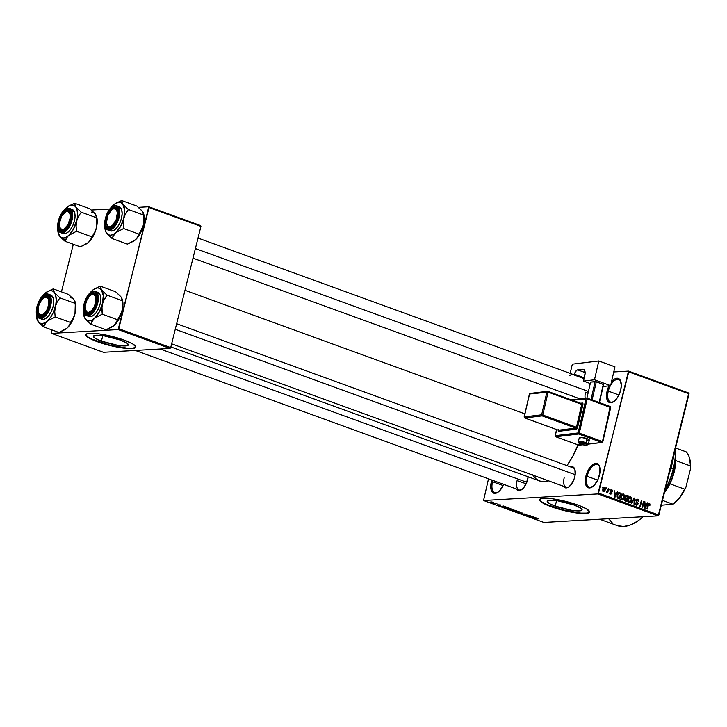 <?xml version="1.0" encoding="UTF-8"?>
<svg xmlns="http://www.w3.org/2000/svg" width="727" height="727" viewBox="0 0 727 727"><rect width="100%" height="100%" fill="white"/><g stroke="black" fill="none" stroke-linecap="round" stroke-linejoin="round"><path stroke-width="1.09" d="M608.308 391.126A12.014 5.925 -70 0 0 614.033 401.431A12.014 5.925 110 0 1 610.498 402.049A12.014 5.925 110 0 1 608.308 391.126L618.904 394.979L608.308 391.126A12.014 5.925 110 0 1 610.407 385.655A12.014 5.925 -70 0 0 608.308 391.126L607.154 390.899L608.308 391.126M611.489 381.848A12.868 6.352 110 0 1 620.913 381.775A12.868 6.352 110 0 1 620.658 390.117A12.868 6.352 110 0 1 613.67 401.695A12.868 6.352 110 0 1 607.154 390.899L608.999 385.828A12.868 6.352 110 0 0 607.154 390.899L606.491 395.57L606.963 399.468L609.58 402.631L613.661 401.704L616.514 398.914L618.968 394.852L620.658 390.117L621.312 385.446L620.204 380.076L618.223 378.385L616.969 378.222L614.151 379.312L611.298 382.093M492.552 481.719A12.014 5.925 -70 0 0 498.277 492.034A12.014 5.925 110 0 1 494.742 492.652A12.014 5.925 110 0 1 492.552 481.719L503.148 485.581L492.552 481.719A12.014 5.925 110 0 1 492.906 480.438A12.014 5.925 -70 0 0 492.552 481.719L491.397 481.492L492.552 481.719M503.693 484.355A12.868 6.352 110 0 1 497.913 492.297A12.868 6.352 110 0 1 491.397 481.492L491.806 480.038A12.868 6.352 110 0 0 491.397 481.492L490.734 486.163L491.207 490.062L493.824 493.224L496.459 493.079L499.349 491.107L503.693 484.355M587.071 476.285A12.014 5.925 -70 0 0 592.805 486.59A12.014 5.925 110 0 1 589.27 487.208A12.014 5.925 110 0 1 587.071 476.285L597.676 480.138L587.071 476.285A12.014 5.925 110 0 1 597.476 464.635A12.014 5.925 110 0 1 599.793 467.37A12.014 5.925 -70 0 0 593.523 465.525A12.014 5.925 -70 0 0 587.071 476.285L585.917 476.058L587.071 476.285M599.421 475.276A12.868 6.352 110 0 1 592.432 486.854A12.868 6.352 110 0 1 585.917 476.058L588.761 469.16L591.469 465.671L595.731 463.381L598.085 464.171L599.611 466.707L599.893 472.886L597.739 480.011L593.877 485.663L589.606 487.944L588.352 487.79L586.371 486.09L585.353 482.81L585.917 476.058A12.868 6.352 110 0 1 593.014 464.399A12.868 6.352 110 0 1 599.675 466.934A12.868 6.352 110 0 1 599.421 475.276M101.435 341.127A17.984 3.244 14 0 1 93.419 336.237A17.984 3.244 14 0 1 102.843 335.683A17.984 3.244 14 0 1 120.3 340.045L126.88 343.108L128.334 344.725L128.061 345.316L125.571 345.934L117.847 345.334L101.435 341.127L94.855 338.073L93.401 336.447L96.164 335.238L103.888 335.838L120.3 340.045A17.984 3.244 14 0 1 128.315 344.934A17.984 3.244 14 0 1 118.901 345.489A17.984 3.244 14 0 1 101.435 341.127L102.789 335.674L101.435 341.127M85.868 334.529A25.736 4.644 -166 0 0 97.363 341.363L97.282 341.69A25.736 4.644 14 0 1 85.813 334.684A25.736 4.644 14 0 1 99.29 333.902A25.736 4.644 14 0 1 124.29 340.136L112.776 336.619L98.599 333.802L88.521 333.375L86.731 333.82L85.786 334.983L88.958 337.991L97.282 341.69L108.796 345.207L122.981 348.024L133.05 348.451L135.395 347.688L135.785 346.843L132.614 343.835L124.29 340.136A25.736 4.644 14 0 1 135.758 347.142A25.736 4.644 14 0 1 122.281 347.933A25.736 4.644 14 0 1 97.282 341.69L97.363 341.363A25.736 4.644 -166 0 0 135.785 346.97L133.132 348.124L127.08 348.133L108.877 344.88L91.838 339.109L87.949 336.983L85.868 334.656M555.21 506.101A17.984 3.244 14 0 1 547.195 501.212A17.984 3.244 14 0 1 556.609 500.658A17.984 3.244 14 0 1 574.076 505.02L580.655 508.082L582.109 509.7L581.836 510.29L579.346 510.908L571.622 510.309L555.21 506.101L550.303 504.02L547.177 501.421L549.939 500.212L557.664 500.812L574.076 505.02A17.984 3.244 14 0 1 582.091 509.909A17.984 3.244 14 0 1 572.667 510.463A17.984 3.244 14 0 1 555.21 506.101L556.564 500.649L555.21 506.101M539.643 499.504A25.736 4.644 -166 0 0 551.139 506.337L551.057 506.664A25.736 4.644 14 0 1 539.588 499.658A25.736 4.644 14 0 1 553.065 498.867A25.736 4.644 14 0 1 578.065 505.111L566.551 501.594L552.366 498.777L542.297 498.349L540.506 498.795L539.561 499.958L542.733 502.966L551.057 506.664L562.571 510.181L576.747 512.998L586.825 513.426L589.17 512.662L589.561 511.817L586.389 508.809L578.065 505.111A25.736 4.644 14 0 1 589.533 512.117A25.736 4.644 14 0 1 576.048 512.908A25.736 4.644 14 0 1 551.057 506.664L551.139 506.337A25.736 4.644 -166 0 0 589.561 511.944L586.907 513.098L580.855 513.108L562.653 509.854L545.613 504.084L540.852 501.312L539.643 499.631M517.106 480.556L526.157 483.837L517.106 480.556A10.296 5.08 -70 0 0 521.968 489.416A10.296 5.08 110 0 1 518.987 489.916M527.657 479.647A11.15 5.507 110 0 1 521.604 489.689A11.15 5.507 110 0 1 516.297 488.935L517.115 489.953L519.151 490.634L522.849 488.653L526.194 483.746L528.156 476.803A11.15 5.507 110 0 1 527.657 479.647M564.188 477.839A10.296 5.08 -70 0 0 569.05 486.708A10.296 5.08 110 0 1 566.069 487.208A10.296 5.08 110 0 1 564.188 477.839M570.413 466.879A11.15 5.507 110 0 1 574.966 469.715A11.15 5.507 110 0 1 574.739 476.939A11.15 5.507 110 0 1 568.687 486.972A11.15 5.507 110 0 1 563.38 486.227L565.143 487.781L568.678 486.981L571.149 484.564L574.112 479.02L575.148 474.867L574.903 469.515L573.585 467.316L570.35 466.898M585.544 392.189L588.043 393.098L585.544 392.189A10.296 5.08 110 0 0 585.18 398.196M671.621 463.808L672.093 463.98A63.494 31.334 -70 0 0 674.247 453.266L672.093 463.98L671.621 463.808M184.985 290.291L524.849 413.854L184.985 290.291M613.77 371.951L628.501 371.106L688.814 393.034L628.501 371.106L613.77 371.951M597.876 493.933L658.199 515.861L543.869 522.44L483.546 500.512L597.876 493.933L628.746 371.897L689.06 393.825L658.853 515.016L598.53 493.088L628.501 371.106L628.746 371.897L689.06 393.825L688.814 393.034L658.199 515.861L658.853 515.016L598.53 493.088L597.876 493.933L483.546 500.512L488.508 478.839L483.546 500.512L543.869 522.44L658.199 515.861L597.876 493.933M493.288 502.321L490.316 502.075L492.57 502.83L493.851 502.739L493.288 502.321L490.834 501.939L490.907 502.457L493.342 502.848L493.288 502.321L493.342 502.848M496.914 503.657L493.742 503.438L496.914 503.657M500.449 504.929L497.532 504.792L500.803 505.365M508.355 507.819L504.338 507.555L506.51 508.473L509.663 508.3L505.074 507.301L504.611 507.764L506.51 508.473L509.663 508.3L508.355 507.819M515.607 510.463L511.753 510.245L513.844 511.145L516.997 510.963L512.017 510.145L513.844 511.145L516.997 510.963L515.607 510.463M522.777 513.062L518.224 512.735L522.649 513.171L521.386 513.88L522.777 513.062L518.224 512.735L522.649 513.171L521.386 513.88L522.777 513.062M532.3 516.524L529.774 516.67L530.419 515.843L529.938 515.67L526.784 515.852L529.756 515.861L529.111 516.697L529.592 516.87L532.3 516.524L529.774 516.67L530.419 515.843L529.938 515.67L526.784 515.852L529.756 515.861L529.111 516.697L529.592 516.87L532.3 516.524M538.48 518.851L533.8 518.396L537.989 518.987M536.035 517.888L533.254 516.87L531.528 517.569L536.508 518.051L533.254 516.87L531.991 517.742L536.035 517.888M526.393 514.362L523.894 513.934L524.821 514.825L522.522 514.198L525.285 514.998L524.385 514.143L524.912 514.089L526.984 514.943L524.094 513.907L525.121 514.761L522.84 514.034L523.24 514.58L525.376 514.989L524.54 514.071L526.811 514.961M520.178 512.308L515.597 511.345L518.115 512.471L520.132 512.399L519.396 511.817L516.061 511.281L516.161 511.999L519.541 512.535M512.844 509.645L508.264 508.682L510.554 509.772L512.671 509.8L512.062 509.154L508.727 508.618L508.827 509.336L512.208 509.872M505.937 506.946L503.157 505.928L501.43 506.628L506.41 507.11L503.157 505.928L501.43 506.628L505.937 506.946M606.491 487.935L606.736 488.917L606.491 487.935M609.553 489.053L609.789 490.034L609.553 489.053M617.305 491.87L616.496 493.442L614.951 492.879L614.524 490.861L614.524 497.114L614.987 497.277L617.777 492.043L617.305 491.87L616.496 493.442L614.951 492.879L614.524 490.861L614.524 497.114L614.987 497.277L617.777 492.043L617.305 491.87M623.402 494.006L621.912 494.415L620.949 496.314L621.939 499.885L624.411 497.495L623.911 497.532L624.411 497.495L624.402 495.142L623.212 493.951L621.739 494.605L620.894 496.568L620.949 498.795L622.158 499.949L623.575 499.331L624.52 496.977L624.466 495.369L622.875 493.924M630.736 496.677L629.246 497.086L628.282 498.986L629.273 502.557L631.745 500.167L631.245 500.194L631.745 500.167L631.727 497.813L630.545 496.614L629.064 497.277L628.228 499.231L628.282 501.457L629.491 502.611L630.909 502.003L631.854 499.64L631.799 498.04L630.2 496.596M637.743 499.222L635.934 500.376L637.57 503.838L635.598 504.511L636.507 504.456L635.434 502.93L636.352 505.129L638.015 504.02L635.898 500.558L637.534 499.876L638.733 501.694L637.743 499.222L636.616 499.313L635.871 500.803L637.579 503.202L637.425 504.193L636.325 504.374L635.434 502.93L635.634 504.565L636.616 505.201L637.615 504.829L638.079 503.429L636.434 501.23L636.488 500.24L637.643 499.922L638.27 501.603L638.806 501.321L638.542 499.858L637.161 499.122M647.403 502.811L646.594 504.384L645.049 503.82L644.622 501.803L644.613 508.055L645.085 508.218L647.866 502.984L647.403 502.811L646.594 504.384L645.049 503.82L644.622 501.803L644.613 508.055L645.085 508.218L647.866 502.984L647.403 502.811M649.347 503.438L648.657 503.475L649.347 503.438L647.857 504.983L646.885 508.882L647.33 509.036L648.311 505.101L647.821 505.129L648.575 504.356L648.039 504.393L649.156 504.102L649.865 505.574L649.856 503.866L648.529 503.566L646.885 508.882L647.33 509.036L648.684 504.211L649.375 504.256L649.865 505.574L649.947 504.102L649.238 504.138L649.947 504.102L648.993 503.384M643.659 501.457L642.523 506.037L641.305 500.594L639.878 506.328L640.323 506.492L641.468 501.894L642.677 507.346L644.113 501.612L643.659 501.457L642.523 506.037L641.305 500.594L639.878 506.328L640.323 506.492L641.468 501.894L642.677 507.346L644.113 501.612L643.659 501.457M634.144 497.995L631.309 503.211L631.781 503.384L634.217 498.749L634.008 504.193L634.471 504.365L634.58 498.149L631.309 503.211L631.781 503.384L634.217 498.749L634.008 504.193L634.471 504.365L634.144 497.995M626.974 495.387L625.202 496.577L625.456 498.204L624.675 499.231L625.547 501.121L626.928 501.621L628.364 495.887L626.601 495.996L628.364 495.887L626.392 495.269L625.62 495.678L624.62 499.822L625.075 500.867L626.928 501.621L628.364 495.887L626.338 495.269M619.722 492.752L617.305 495.032L617.668 498.14L619.595 498.958L621.031 493.224L618.441 492.879L617.114 496.659L617.668 498.14L619.595 498.958L621.031 493.224L619.068 492.633M611.798 489.789L610.38 490.743L611.571 493.215L610.098 493.551L610.871 493.506L609.998 492.542L610.735 494.115L612.043 493.288L611.534 493.315L612.043 493.288L611.253 491.606L610.317 491.252L611.616 490.371L612.552 491.525L611.798 489.789L610.898 489.88L610.335 490.989L611.471 493.424L609.998 492.542L610.944 494.169L612.089 493.033L610.962 490.552L611.752 490.434L612.57 491.388L612.307 490.143L611.362 489.716M608.272 488.589L607.445 491.57L606.318 492.261L606.8 492.661L607.399 492.088L607.681 492.915L608.726 488.753L608.272 488.589L607.445 491.57L606.318 492.261L607.399 492.088L607.681 492.915L608.726 488.753L608.272 488.589M604.628 487.181L602.837 488.935L603.555 491.497L605.337 489.789L604.837 489.816L605.337 489.789L604.546 487.154L603.428 487.581L602.792 489.107L602.847 490.77L603.71 491.543L604.9 490.889L605.464 489.053L605.164 487.599L604.228 487.117M118.147 329.567L170.045 348.433L103.425 352.268L51.526 333.393L118.147 329.567L149.017 207.531L200.916 226.397L170.7 347.588L118.801 328.722L148.771 206.741L200.67 225.606L148.771 206.741L138.457 207.331L148.771 206.741L149.017 207.531L200.916 226.397L170.7 347.588L170.045 348.433L170.7 347.588L118.801 328.722L118.147 329.567L51.526 333.393L51.281 332.602L51.953 329.922L51.526 333.393L103.425 352.268L170.045 348.433L118.147 329.567M61.441 291.863L73.309 244.272L61.441 291.863M91.375 210.039L109.85 208.976L91.375 210.039M170.872 346.906L539.607 480.965A48.046 23.709 -70 0 0 548.658 480.874L544.596 481.665L539.897 481.065L535.817 478.729L532.518 474.74M566.96 465.616A48.046 23.709 -70 0 0 577.965 444.851L572.867 456.138L566.96 465.616M599.657 519.223L617.087 525.566A63.494 31.334 -70 0 0 643.122 516.724L637.57 521.141L630.463 524.949L623.675 526.484L617.468 525.694M668.885 474.749A63.494 31.334 -70 0 0 672.093 463.98L668.885 474.749M612.079 522.613L608.608 518.714M176.652 323.715L573.112 467.852A10.296 5.08 110 0 1 575.075 470.151M610.762 385.028A12.014 5.925 110 0 1 618.713 379.476A12.014 5.925 110 0 1 621.022 382.211A12.014 5.925 -70 0 0 610.762 385.028M648.575 504.356L649.156 504.102M647.294 503.02L647.866 502.984L647.294 503.02M644.622 502.003L645.085 501.975L644.622 502.003M644.613 504.429L646.594 504.384L644.613 504.429M646.276 505.001L644.613 507.546L644.613 504.574L646.276 505.001L644.967 507.528L645.031 504.547L646.276 505.001M643.613 501.648L644.113 501.612L643.613 501.648M640.969 501.921L641.468 501.894L640.969 501.921M641.25 500.803L641.787 500.767L641.25 500.803M642.05 506.065L642.523 506.037L642.05 506.065M635.325 499.912L637.534 499.876M636.352 505.129L636.861 505.21M635.089 504.62L636.507 504.456M636.743 499.958L636.243 499.467M635.816 504.938L636.125 504.42M634.035 498.186L634.58 498.149L634.035 498.186M633.717 498.777L634.217 498.749L633.717 498.777M633.262 499.613L633.799 499.585L633.262 499.613M629.273 502.557L629.791 502.63M628.937 496.777L629.991 498.14M629.846 497.695L629.309 496.977M628.764 502.43L629.618 501.248M631.3 499.994L629.437 501.884L628.519 501.939L629.437 501.884L628.11 500.558L628.728 499.158L628.237 499.195L630.573 497.341L631.3 499.994L630.282 501.803L628.955 501.53L628.655 499.494L629.6 497.522L631.109 497.777L631.3 499.994M628.028 502.048L629.437 501.884M628.392 497.386L630.573 497.341M625.638 495.66L626.474 495.968L625.638 495.66M625.447 498.513L627.247 498.404L625.447 498.513M627.083 499.076L626.656 500.794L624.82 500.567L625.874 500.503L624.657 499.331L625.756 498.658L624.884 498.704L627.083 499.076L626.656 500.794L625.293 500.203L625.12 499.404L625.647 498.667L627.083 499.076M627.746 496.396L627.247 498.404L625.402 498.14L626.365 498.086L625.156 496.759L626.32 495.959L625.402 496.014L627.746 496.396L627.247 498.404L625.838 497.795L625.62 496.841L626.256 495.968L627.746 496.396M621.939 499.885L622.457 499.967M621.603 494.115L622.666 495.478M622.512 495.023L621.976 494.315M621.431 499.767L622.294 498.586M623.966 497.323L622.103 499.213L621.185 499.267L622.103 499.213L620.776 497.886L621.394 496.496L620.903 496.523L623.239 494.678L623.92 497.522L622.785 499.213L621.503 498.686L621.321 496.832L622.276 494.86L623.775 495.114L623.966 497.323M620.694 499.385L622.103 499.213M621.058 494.723L623.239 494.678M620.413 493.733L619.322 498.122L617.759 498.213L619.322 498.122L617.278 497.532L617.923 497.495L617.75 495.205L617.259 495.232L618.277 493.869L617.696 493.897L620.413 493.733L619.322 498.122L617.759 497.25L617.75 495.205L618.868 493.36L620.413 493.733M617.205 492.079L617.777 492.043L617.205 492.079M614.524 491.061L614.987 491.034L614.524 491.061M614.524 493.488L616.496 493.442L614.524 493.488M616.178 494.06L614.524 496.605L614.524 493.633L616.178 494.06L614.869 496.586L614.933 493.606L616.178 494.06M610.853 490.798L611.616 490.371M611.571 493.215L610.871 493.506M609.508 489.244L609.998 489.216L609.508 489.244M608.226 488.78L608.726 488.753L608.226 488.78M606.373 492.152L607.399 492.088L606.373 492.152M606.691 492.642L607.399 492.088M607.445 491.57L606.9 491.906M606.445 488.126L606.936 488.099L606.445 488.126M604.882 489.634L602.937 490.952L603.71 490.907L602.801 489.08L604.464 487.772L604.737 490.125L603.937 490.943L603.246 490.361L604.028 487.808L604.828 488.09L604.882 489.634M602.129 491.043L603.71 490.907M602.456 487.844L604.464 487.772M617.223 493.433L619.613 493.442M534.191 517.769L532.055 517.624L533.036 516.961L534.191 517.769L532.055 517.624L534.191 517.769M529.892 515.67L529.592 516.87L529.892 515.67M530.019 515.697L529.774 516.67L530.019 515.697M525.376 514.989L524.54 514.071M522.84 514.034L523.24 514.58M516.524 511.981L516.043 511.281L519.06 511.708L519.096 512.371L515.97 511.554L518.86 511.781L518.624 512.381L515.97 511.554M516.061 511.281L516.161 511.999M512.989 510.681L512.353 510.336L513.471 510.018L514.707 510.908L512.989 510.681L514.743 510.763L512.517 510.309M512.017 510.145L512.453 510.636M516.179 510.817L513.816 510.027L516.179 510.817M508.709 508.618L511.726 509.036L511.763 509.709L510.699 509.672L508.636 508.891L511.699 509.173L511.763 509.709L509.191 509.318L508.709 508.618L508.827 509.336M505.074 507.301L504.611 507.764M508.845 508.155L505.065 507.773L506.492 507.355L508.882 508.009L506.428 508.291L505.065 507.773L505.61 507.455L508.845 508.155M504.093 506.828L501.957 506.683L502.939 506.019L504.093 506.828L501.957 506.683L504.093 506.828M499.758 505.401L499.267 505.247M491.252 502.448L491.343 501.939L492.979 502.221L492.897 502.684L491.298 502.103L492.942 502.339L492.415 502.684L491.298 502.103M490.834 501.939L490.907 502.457M519.033 511.835L519.614 512.226L519.096 512.371M509.191 509.318L508.636 508.891M511.699 509.173L512.281 509.563L511.763 509.709M673.211 468.933A42.902 21.174 110 0 1 665.269 489.262A42.902 21.174 -70 0 0 673.211 468.933L670.985 468.124L673.211 468.933A42.902 21.174 -70 0 0 675.319 448.941A42.902 21.174 110 0 1 673.211 468.933L673.211 468.933M664.996 490.343A42.039 20.747 -70 0 0 673.466 469.215L669.612 480.92L664.996 490.343M675.447 448.459L675.419 457.619L673.466 469.215A42.039 20.747 -70 0 0 675.447 448.459M115.166 203.651L113.757 204.732A17.266 8.524 110 0 0 111.031 207.722L113.757 204.732A17.266 8.524 110 0 1 115.048 203.733A17.266 8.524 110 0 1 118.837 202.27L121.654 200.516L115.102 203.696M110.177 227.805A10.296 5.08 -70 0 0 112.085 227.16A10.296 5.08 110 0 1 110.177 227.805A10.296 5.08 110 0 1 109.105 227.66A10.296 5.08 110 0 1 106.905 224.525A10.296 5.08 -70 0 0 110.177 227.805L109.268 228.369L110.177 227.805M112.449 209.294A10.296 5.08 110 0 1 115.075 208.158A10.296 5.08 -70 0 0 112.449 209.294A10.296 5.08 110 0 1 116.138 208.304A10.296 5.08 110 0 1 118.11 210.603A10.296 5.08 -70 0 0 115.075 208.158L114.575 207.086A11.15 5.507 110 0 1 117.992 210.167A11.15 5.507 110 0 1 111.722 227.424A11.15 5.507 110 0 1 109.268 228.369L107.232 227.687L105.906 225.497L105.506 222.117L106.069 218.064L109.659 210.439L113.385 207.349L115.666 207.222L117.383 208.694L118.265 211.53L117.147 219.472L114.184 225.016L111.713 227.433L109.268 228.369A11.15 5.507 110 0 1 106.069 218.064A11.15 5.507 110 0 1 114.575 207.086L115.075 208.158A10.296 5.08 110 0 1 116.138 208.304A10.296 5.08 110 0 1 118.11 210.603A10.296 5.08 -70 0 0 112.812 209.031L112.094 209.521A9.442 4.662 110 0 1 116.865 210.739A9.442 4.662 110 0 1 116.156 219.708L116.938 220.027L116.156 219.708L112.503 225.343L110.386 226.606L108.505 226.515L107.151 225.088L106.515 222.544L107.696 215.746A9.442 4.662 110 0 1 112.094 209.521M109.314 230.241L111.667 231.032A12.868 6.352 -70 0 1 110.331 230.841L107.95 229.977L109.286 230.159L108.986 229.523C105.751 230.368 104.57 226.56 105.442 218.1C108.823 209.494 111.967 205.441 114.866 205.941L115.402 205.596A12.868 6.352 110 0 1 116.738 205.786A12.868 6.352 110 0 1 118.737 218.772A12.868 6.352 110 0 1 109.286 230.159A12.868 6.352 110 0 1 107.95 229.977C100.417 227.86 107.387 205.414 115.257 205.577L116.738 205.786L113.539 206.232L109.423 209.658L107.06 213.556L104.997 220.39L104.897 224.588L106.724 228.769L108.986 229.523L113.076 227.324L116.783 221.899L118.855 215.065L118.946 210.866L117.965 207.713L116.075 206.086L114.866 205.941C118.092 205.087 119.273 208.894 118.401 217.355C115.02 225.961 111.876 230.014 108.986 229.523L111.667 231.032L109.286 230.159L118.401 219.808L119.51 209.794L116.738 205.786L119.128 206.65A12.868 6.352 -70 0 1 121.127 219.645A12.868 6.352 -70 0 1 111.667 231.032L114.484 229.95L117.338 227.16L119.791 223.089L121.482 218.364L122.136 213.693L121.673 209.785L119.046 206.622M141.629 210.466L136.93 206.068L142.456 211.357L143.619 215.056L128.343 209.503L122.818 204.214L121.654 200.516L136.93 206.068L121.654 200.516L115.42 203.478M143.673 213.865L144.31 219.1L143.428 225.37L141.592 230.041L138.866 234.085L123.599 228.532L123.326 220.763L124.571 215.801L128.343 209.503L143.619 215.056L143.882 222.835L142.056 229.65L137.866 237.175L133.704 241.137L127.434 244.127L112.167 238.574L112.649 237.057L115.702 232.758L123.599 228.532L138.866 234.085L136.676 238.52L134.041 240.91A17.266 8.524 -70 0 0 135.34 239.901L127.434 244.127L112.167 238.574L113.357 235.575L115.702 232.758L113.103 234.53L110.622 235.23L108.414 234.803L106.642 233.285L112.167 238.574L105.951 232.14L104.815 224.825A17.266 8.524 110 0 0 105.324 230.459L106.642 233.285A17.266 8.524 110 0 1 105.324 230.459M105.524 231.177L106.642 233.285A17.266 8.524 110 0 0 115.702 232.758L123.599 228.532L123.181 223.343L123.79 218.227L120.518 226.533L115.702 232.758A17.266 8.524 110 0 0 123.79 218.227L125.617 213.547L128.343 209.503L122.818 204.214L124.626 210.058L123.79 218.227A17.266 8.524 110 0 0 122.818 204.214L121.654 200.516L118.837 202.27L121.045 202.697L122.818 204.214A17.266 8.524 110 0 0 118.837 202.27L115.057 203.724M143.564 213.447L144.037 220.254L143.428 225.37L137.676 237.084L135.34 239.901A17.266 8.524 -70 0 0 143.428 225.37A17.266 8.524 -70 0 0 143.773 214.174L143.137 212.493M113.757 204.732L112.44 206.095M195.39 248.552L588.425 391.444L195.39 248.552M106.787 224.125A9.442 4.662 110 0 1 107.696 215.746L111.349 210.112L113.457 208.849L115.339 208.94L116.693 210.367L117.329 212.911L116.156 219.708A9.442 4.662 110 0 1 110.986 226.379A9.442 4.662 110 0 1 106.787 224.125L107.014 224.97A10.296 5.08 -70 0 0 112.085 227.16A10.296 5.08 110 0 1 109.105 227.66A10.296 5.08 110 0 1 106.905 224.525M65.366 212.011A10.296 5.08 110 0 1 67.993 210.866L67.493 209.794A11.15 5.507 110 0 1 70.919 212.875A11.15 5.507 110 0 1 64.639 230.141A11.15 5.507 110 0 1 62.186 231.086L60.15 230.404L58.823 228.205L58.587 222.844L61.45 214.801L65.057 210.73L68.583 209.93L70.301 211.403L71.182 214.247L71.101 218.027L68.229 226.07L65.884 229.105L63.095 230.523A10.296 5.08 -70 0 0 65.003 229.868A10.296 5.08 110 0 1 63.095 230.523A10.296 5.08 110 0 1 62.022 230.368A10.296 5.08 110 0 1 59.832 227.233A10.296 5.08 -70 0 0 59.941 227.678A10.296 5.08 -70 0 0 65.003 229.868A10.296 5.08 110 0 1 62.022 230.368A10.296 5.08 110 0 1 59.832 227.233A10.296 5.08 -70 0 0 63.095 230.523L62.186 231.086A11.15 5.507 110 0 1 58.987 220.772A11.15 5.507 110 0 1 67.493 209.794L67.993 210.866A10.296 5.08 -70 0 0 65.366 212.011A10.296 5.08 110 0 1 69.065 211.021A10.296 5.08 110 0 1 71.028 213.311A10.296 5.08 -70 0 0 65.73 211.739L65.012 212.229A9.442 4.662 110 0 1 70.201 217.909L71.11 217.927L70.201 217.909L70.146 214.792L69.292 212.529L67.756 211.475L65.775 211.793L61.713 216.11L59.487 222.971A9.442 4.662 110 0 1 65.012 212.229M59.487 222.971L59.532 226.088L60.396 228.342L61.931 229.396L63.903 229.087L67.965 224.761L70.201 217.909A9.442 4.662 110 0 1 65.276 228.178A9.442 4.662 110 0 1 59.705 226.842A9.442 4.662 110 0 1 59.487 222.971M96.836 300.869L95.928 300.842A9.442 4.662 110 0 1 91.002 311.12A9.442 4.662 110 0 1 85.432 309.784A9.442 4.662 110 0 1 85.213 305.913L85.259 309.03L86.813 311.974L88.603 312.356L91.756 310.402L94.501 306.076L95.928 300.842L95.873 297.725L94.319 294.78L91.502 294.726L89.385 296.352L86.631 300.678L85.213 305.913A9.442 4.662 110 0 1 90.739 295.171A9.442 4.662 110 0 1 95.928 300.842L96.836 300.869M85.559 310.175A10.296 5.08 -70 0 0 85.668 310.62A10.296 5.08 -70 0 0 90.73 312.81A10.296 5.08 110 0 1 87.749 313.31A10.296 5.08 110 0 1 85.559 310.175A10.296 5.08 -70 0 0 88.821 313.455A10.296 5.08 -70 0 0 90.73 312.81A10.296 5.08 110 0 1 88.821 313.455A10.296 5.08 110 0 1 87.749 313.31A10.296 5.08 110 0 1 85.559 310.175M575.175 474.676L175.262 329.286L575.175 474.676M91.093 294.944A10.296 5.08 110 0 1 93.719 293.808A10.296 5.08 110 0 1 94.792 293.953A10.296 5.08 110 0 1 96.755 296.252A10.296 5.08 -70 0 0 93.719 293.808A10.296 5.08 -70 0 0 91.093 294.944A10.296 5.08 110 0 1 94.792 293.953A10.296 5.08 110 0 1 96.755 296.252A10.296 5.08 -70 0 0 91.457 294.68L90.739 295.171M48.5 308.384L47.718 308.066A9.442 4.662 110 0 1 42.548 314.736A9.442 4.662 110 0 1 38.349 312.492A9.442 4.662 110 0 1 39.258 304.104L41.866 299.56L45.019 297.207L47.664 297.852L48.673 299.878L48.7 304.549L46.973 309.747L45.11 312.619L41.948 314.964L39.313 314.328L38.295 312.301L38.267 307.621L39.258 304.104A9.442 4.662 110 0 1 43.656 297.879A9.442 4.662 110 0 1 48.427 299.097A9.442 4.662 110 0 1 47.718 308.066L48.5 308.384M38.349 312.492L38.586 313.328A10.296 5.08 -70 0 0 43.647 315.518A10.296 5.08 110 0 1 40.667 316.018A10.296 5.08 110 0 1 38.476 312.883A10.296 5.08 -70 0 0 41.739 316.172L40.83 316.736A11.15 5.507 110 0 1 37.631 306.421A11.15 5.507 110 0 1 46.137 295.444L46.637 296.516A10.296 5.08 -70 0 0 44.011 297.661A10.296 5.08 110 0 1 47.709 296.671A10.296 5.08 110 0 1 49.672 298.961A10.296 5.08 -70 0 0 44.374 297.388L43.656 297.879M526.821 482.292L160.194 348.996L526.821 482.292M689.587 458.337L690.45 465.952A30.034 14.822 -70 0 0 686.07 451.821A30.034 14.822 110 0 1 689.505 458.019A30.034 14.822 110 0 1 690.45 465.952L675.719 460.6L674.174 472.123L669.931 483.809A30.034 14.822 -70 0 0 675.719 460.6A30.034 14.822 -70 0 0 675.501 456.465A30.034 14.822 110 0 1 675.719 460.6L690.45 465.952L690.605 468.406L685.906 487.226L684.661 489.171L669.931 483.809A30.034 14.822 110 0 1 664.378 492.824A30.034 14.822 -70 0 0 669.931 483.809L684.661 489.171A30.034 14.822 110 0 1 673.002 504.22L662.152 505.147L673.002 504.22A30.034 14.822 -70 0 0 684.661 489.171L679.763 497.704L673.293 504.029M664.523 492.252A30.888 15.24 -70 0 0 675.438 457.374A30.888 15.24 110 0 1 664.523 492.252M673.002 504.22L662.488 500.403L673.002 504.22L672.493 504.547M686.07 451.821L675.556 447.996L686.07 451.821M689.505 458.019L689.732 458.855A29.171 14.395 -70 0 1 690.605 468.406L685.906 487.226A29.171 14.395 -70 0 1 673.32 504.011L672.848 504.329M94.546 213.175L89.848 208.776L74.572 203.224L89.848 208.776L95.373 214.065A17.266 8.524 -70 0 0 91.393 212.12M67.275 236.848L68.62 235.466A17.266 8.524 110 0 1 63.54 237.938L65.085 241.282L66.275 238.283L68.62 235.466L76.517 231.25L91.784 236.793L90.593 239.792L88.258 242.609L80.361 246.835L65.085 241.282L67.275 236.848M62.231 232.958L64.585 233.74L62.204 232.876L71.319 222.526L72.427 212.502L69.656 208.495L67.784 208.649C71.01 207.804 72.191 211.602 71.319 220.063C67.938 228.669 64.803 232.722 61.904 232.231L64.585 233.74A12.868 6.352 -70 0 0 74.045 222.353A12.868 6.352 -70 0 0 72.046 209.358L69.656 208.495A12.868 6.352 110 0 1 71.655 221.49A12.868 6.352 110 0 1 62.204 232.876A12.868 6.352 110 0 1 60.868 232.685L62.204 232.876L61.904 232.231L64.603 231.186L67.347 228.514L69.701 224.607L71.319 220.063L71.955 215.583L71.5 211.839L68.992 208.803L66.457 208.949L63.685 210.839L61.086 214.201L58.36 220.808L57.724 225.297L58.178 229.041L59.641 231.477L61.904 232.231C58.669 233.076 57.488 229.269 58.36 220.808C61.74 212.211 64.885 208.149 67.784 208.649L68.329 208.313A12.868 6.352 110 0 1 69.656 208.495L68.174 208.285C60.305 208.122 53.335 230.568 60.868 232.685L63.249 233.558A12.868 6.352 -70 0 0 64.585 233.74L67.402 232.658L70.255 229.868L72.709 225.797L74.399 221.072L75.054 216.401L74.59 212.502L71.964 209.34M96.064 215.201L95.373 214.065L96.537 217.764L81.26 212.211L75.735 206.922A17.266 8.524 110 0 0 67.965 206.441A17.266 8.524 110 0 0 66.675 207.449A17.266 8.524 110 0 0 63.949 210.43L69.274 205.677L71.755 204.978L73.963 205.405L75.735 206.922L76.962 209.44L77.589 214.674L77.162 218.791L73.436 229.25L68.62 235.466L66.021 237.238L63.54 237.938L61.332 237.511L59.559 235.993A17.266 8.524 110 0 1 58.242 233.167L60.577 237.211L65.085 241.282L80.361 246.835L86.958 243.627A17.266 8.524 -70 0 0 88.258 242.609A17.266 8.524 -70 0 0 96.346 228.078L94.51 232.758L91.784 236.793L76.517 231.25L76.099 226.052L76.708 220.935L78.543 216.255L81.26 212.211L75.735 206.922L74.572 203.224L68.02 206.404M68.338 206.186L74.572 203.224L75.735 206.922A17.266 8.524 110 0 1 76.708 220.935A17.266 8.524 110 0 1 68.62 235.466L76.517 231.25L76.099 226.052L76.708 220.935L78.543 216.255L81.26 212.211L96.537 217.764L96.8 225.543L95.728 230.232L91.975 238.22L88.258 242.609L90.593 239.792L94.51 232.758L96.346 228.078A17.266 8.524 -70 0 0 96.691 216.882L96.346 228.078L97.227 221.808L96.6 216.573M58.442 233.894L59.559 235.993L57.96 231.904L57.733 227.533A17.266 8.524 110 0 0 58.242 233.167M67.993 210.866A10.296 5.08 110 0 1 69.065 211.021A10.296 5.08 110 0 1 71.028 213.311A10.296 5.08 -70 0 0 67.993 210.866M66.675 207.449L65.357 208.803M63.403 239.892L65.085 241.282L63.54 237.938A17.266 8.524 110 0 1 59.559 235.993L63.403 239.892M95.373 214.065L96.482 216.155M93.81 289.301L92.402 290.382A17.266 8.524 110 0 0 89.675 293.372L92.402 290.382A17.266 8.524 110 0 1 93.692 289.382A17.266 8.524 110 0 1 97.482 287.919L100.299 286.165L93.747 289.346M87.912 314.019L88.821 313.455L86.822 313.882L84.55 311.147L84.15 307.766L84.714 303.713L88.303 296.089L90.784 293.672L93.22 292.736A11.15 5.507 110 0 1 96.646 295.816A11.15 5.507 110 0 1 90.366 313.073A11.15 5.507 110 0 1 87.912 314.019A11.15 5.507 110 0 1 84.714 303.713A11.15 5.507 110 0 1 93.22 292.736L95.255 293.417L96.582 295.616L96.991 298.997L96.418 303.041L92.829 310.665L90.357 313.083L87.912 314.019M93.719 293.808L93.22 292.736L93.719 293.808M87.958 315.891L90.312 316.681A12.868 6.352 -70 0 1 88.976 316.49L86.595 315.627L87.931 315.818L87.631 315.173C84.396 316.018 83.214 312.21 84.087 303.75C87.467 295.144 90.611 291.091 93.51 291.591L94.056 291.245A12.868 6.352 110 0 1 95.382 291.436A12.868 6.352 110 0 1 97.382 304.422A12.868 6.352 110 0 1 87.931 315.818A12.868 6.352 110 0 1 86.595 315.627C79.061 313.51 86.031 291.064 93.901 291.227L95.382 291.436L92.184 291.89L88.067 295.307L85.704 299.206L83.641 306.04L83.541 310.238L85.368 314.418L87.631 315.173L91.729 312.973L95.428 307.548L97.5 300.714L97.591 296.516L96.618 293.363L94.719 291.745L93.51 291.591C96.736 290.736 97.918 294.544 97.054 303.005C93.665 311.61 90.53 315.663 87.631 315.173L90.312 316.681L87.931 315.818L97.045 305.458L98.154 295.444L95.382 291.436L97.772 292.299A12.868 6.352 -70 0 1 99.772 305.295A12.868 6.352 -70 0 1 90.312 316.681L93.129 315.6L95.982 312.81L98.436 308.739L100.126 304.013L100.78 299.342L100.317 295.435L97.691 292.272M120.273 296.116L115.575 291.718L121.1 297.007L122.263 300.705L106.987 295.153L101.462 289.864L100.299 286.165L115.575 291.718L100.299 286.165L94.065 289.128M122.327 299.515L122.954 304.749L122.072 311.02L120.237 315.691L117.51 319.735L102.243 314.182L101.971 306.412L103.216 301.451L106.987 295.153L122.263 300.705L122.527 308.484L120.7 315.3L116.511 322.824L112.349 326.786L106.087 329.776L90.811 324.224L91.293 322.706L94.346 318.408L102.243 314.182L117.51 319.735L115.32 324.169L112.685 326.559A17.266 8.524 -70 0 0 113.985 325.551L106.087 329.776L90.811 324.224L92.002 321.225L94.346 318.408L91.747 320.18L89.267 320.88L87.058 320.453L85.286 318.935L90.811 324.224L84.596 317.79L83.46 310.474A17.266 8.524 110 0 0 83.969 316.109L85.286 318.935A17.266 8.524 110 0 1 83.969 316.109M84.168 316.827L85.286 318.935A17.266 8.524 110 0 0 94.346 318.408L102.243 314.182L101.825 308.993L102.434 303.877L99.163 312.183L94.346 318.408A17.266 8.524 110 0 0 102.434 303.877L104.27 299.197L106.987 295.153L101.462 289.864L103.27 295.707L102.434 303.877A17.266 8.524 110 0 0 101.462 289.864L100.299 286.165L97.482 287.919L99.69 288.346L101.462 289.864A17.266 8.524 110 0 0 97.482 287.919L93.701 289.373M122.209 299.097L122.681 305.903L122.072 311.02L116.32 322.733L113.985 325.551A17.266 8.524 -70 0 0 122.072 311.02A17.266 8.524 -70 0 0 122.418 299.824L121.791 298.143M92.402 290.382L91.084 291.745M73.191 298.824L68.492 294.426L53.216 288.873L68.492 294.426L74.018 299.715A17.266 8.524 -70 0 0 70.037 297.77M45.919 322.497L47.264 321.116A17.266 8.524 110 0 1 42.184 323.588L43.729 326.932L44.929 323.933L47.264 321.116L55.161 316.899L70.437 322.443L69.238 325.442L66.902 328.259L59.005 332.484L43.729 326.932L45.919 322.497M44.011 297.661A10.296 5.08 110 0 1 46.637 296.516L46.137 295.444A11.15 5.507 110 0 1 49.563 298.524A11.15 5.507 110 0 1 43.284 315.791A11.15 5.507 110 0 1 40.83 316.736L38.795 316.054L37.468 313.855L37.231 308.493L40.094 300.451L43.702 296.38L46.137 295.444L48.182 296.125L49.827 299.897L49.745 303.677L46.873 311.719L44.529 314.755L41.739 316.172A10.296 5.08 -70 0 0 43.647 315.518A10.296 5.08 110 0 1 41.739 316.172A10.296 5.08 110 0 1 40.667 316.018A10.296 5.08 110 0 1 38.476 312.883M40.876 318.608L43.229 319.389L40.848 318.526L49.963 308.175L51.072 298.152L48.309 294.144L46.428 294.299C49.654 293.454 50.835 297.252 49.972 305.713C46.583 314.318 43.447 318.371 40.548 317.881L43.229 319.389A12.868 6.352 -70 0 0 52.689 308.003A12.868 6.352 -70 0 0 50.69 295.017L48.309 294.144A12.868 6.352 110 0 1 50.299 307.139A12.868 6.352 110 0 1 40.848 318.526A12.868 6.352 110 0 1 39.512 318.335L40.848 318.526L40.548 317.881L43.247 316.836L45.992 314.164L48.346 310.256L49.972 305.713L50.508 299.224L49.536 296.08L47.637 294.453L45.101 294.599L42.33 296.489L39.731 299.851L37.004 306.458L36.377 310.947L36.823 314.691L38.286 317.126L40.548 317.881C37.313 318.726 36.132 314.918 37.004 306.458C40.385 297.861 43.529 293.799 46.428 294.299L46.973 293.962A12.868 6.352 110 0 1 48.309 294.144L46.819 293.935C38.958 293.772 31.979 316.218 39.512 318.335L41.893 319.208A12.868 6.352 -70 0 0 43.229 319.389L46.046 318.308L48.9 315.518L51.353 311.447L53.044 306.721L53.698 302.05L53.235 298.152L50.608 294.989M74.708 300.851L74.018 299.715L75.181 303.413L59.905 297.861L54.38 292.572A17.266 8.524 110 0 0 46.61 292.09A17.266 8.524 110 0 0 45.319 293.099A17.266 8.524 110 0 0 42.593 296.08L47.918 291.327L50.399 290.627L52.608 291.054L54.38 292.572L55.606 295.089L56.233 300.324L55.806 304.44L53.089 312.937L50.981 316.727L47.264 321.116L44.665 322.888L42.184 323.588L39.976 323.161L38.204 321.643A17.266 8.524 110 0 1 36.886 318.817L39.222 322.861L43.729 326.932L59.005 332.484L65.603 329.276A17.266 8.524 -70 0 0 66.902 328.259A17.266 8.524 -70 0 0 74.99 313.728L73.154 318.408L70.437 322.443L55.161 316.899L54.743 311.701L55.352 306.585L57.188 301.905L59.905 297.861L54.38 292.572L53.216 288.873L46.664 292.054M46.982 291.836L53.216 288.873L54.38 292.572A17.266 8.524 110 0 1 55.352 306.585A17.266 8.524 110 0 1 47.264 321.116L55.161 316.899L54.743 311.701L55.352 306.585L57.188 301.905L59.905 297.861L75.181 303.413L75.444 311.192L74.372 315.882L70.619 323.869L66.902 328.259L69.238 325.442L73.154 318.408L74.99 313.728A17.266 8.524 -70 0 0 75.335 302.532L74.99 313.728L75.872 307.457L75.244 302.223M37.095 319.544L38.204 321.643L36.604 317.554L36.377 313.183A17.266 8.524 110 0 0 36.886 318.817M46.637 296.516A10.296 5.08 110 0 1 47.709 296.671A10.296 5.08 110 0 1 49.672 298.961A10.296 5.08 -70 0 0 46.637 296.516M45.319 293.099L44.002 294.453M42.057 325.542L43.729 326.932L42.184 323.588A17.266 8.524 110 0 1 38.204 321.643L42.057 325.542M74.018 299.715L75.126 301.805M580.664 444.043L580.864 444.115A4.289 0.9 13 0 1 579.637 442.57A4.289 0.9 13 0 1 585.435 443.57L586.08 442.698A5.144 1.081 -167 0 0 578.374 441.771M589.297 440.026L587.016 438.608A5.144 1.081 -167 0 0 581.991 437.445A5.144 1.081 -167 0 0 579.255 437.781L578.319 441.871A5.144 1.081 13 0 1 581.046 441.534A5.144 1.081 13 0 1 586.08 442.698L587.016 438.608L580.682 437.372L579.337 437.654L580.128 438.654M578.747 445.106L582.809 444.715L578.937 445.178L555.792 436.763L578.647 434.019L587.189 398.814L572.358 400.259L586.035 398.614L578.129 432.947L555.283 435.691L556.682 429.584L555.283 435.691A0.854 0.727 83.2 0 0 555.792 436.763L578.647 434.019L601.792 442.434L588.388 444.043L601.792 442.434L602.438 441.562L579.292 433.147L587.189 398.814L610.335 407.229L602.438 441.562L578.129 432.947L555.255 435.873M558.372 430.066L558.963 431.275L576.902 428.857L582.945 404.239L582.518 403.04L580.573 403.249L582.354 403.031A0.854 0.727 -96.8 0 1 581.754 403.63L547.985 391.426M610.616 385.628L603.119 386.528L610.616 385.628L614.942 366.826L598.812 360.965L594.486 379.767L610.616 385.628L594.486 379.767L583.517 381.084L594.486 379.767L598.812 360.965L573.221 364.036L598.812 360.965L614.942 366.826L610.616 385.628M569.668 375.586A10.296 5.08 110 0 1 573.421 374.559A10.296 5.08 110 0 1 574.239 375.041L584.081 378.622L574.239 375.041L574.43 374.223A4.289 2.117 110 0 1 577.656 369.861L585.126 372.578L577.656 369.861L582.681 369.261A6.861 3.39 110 0 1 583.527 369.343A6.861 3.39 110 0 1 584.835 375.359L583.517 381.084L590.242 383.529L583.517 381.084L585.135 372.887L583.972 369.589L577.193 369.998L575.339 371.906L574.239 375.041L573.276 374.505M603.564 384.61L596.304 381.748L590.578 382.102L595.149 381.548L591.015 399.514L595.149 381.548L603.319 384.301L599.139 402.467L603.564 384.61L599.43 402.576L603.564 384.61M570.177 373.378L572.022 365.463L573.221 364.036A1.718 0.845 110 0 0 571.931 365.781L570.177 373.378M574.43 374.223L584.272 377.804L574.43 374.223M582.681 369.261L584.226 369.816L582.681 369.261M592.123 399.914L596.304 381.748L592.123 399.914M586.035 398.614L587.189 398.814L586.925 398.051L586.035 398.614A0.854 0.727 -96.8 0 1 586.925 398.051L590.578 382.102L586.907 398.032L586.035 398.614L578.129 432.947L578.647 434.019A0.854 0.727 -96.8 0 1 578.129 432.947L579.292 433.147L578.647 434.019L601.792 442.434A0.854 0.727 83.2 0 0 602.083 442.47A0.854 0.727 -96.8 0 1 601.792 442.434L602.81 441.807L610.171 406.484L587.116 398.123M587.116 440.48L589.215 440.226M529.783 394.307L530.428 393.443A0.854 0.727 83.2 0 0 530.137 393.407L529.401 394.061L524.14 416.953L524.785 417.961L542.151 415.88L575.82 428.121L558.445 430.202L524.785 417.961L542.151 415.88A0.854 0.727 -96.8 0 1 541.642 414.808L542.796 415.008L548.067 392.117L581.727 404.357L576.466 427.249L542.796 415.008L548.067 392.117L529.538 393.998L524.267 416.889L541.642 414.808L546.904 391.917L541.642 414.808L524.267 416.889L529.501 394.179M589.297 440.099A5.144 1.081 -167 0 0 587.016 438.608L586.08 442.698A5.144 1.081 13 0 1 588.352 444.179L589.297 440.099M588.297 444.288A5.144 1.081 -167 0 0 586.08 442.698L585.435 443.57L579.037 442.77L580.219 443.861L584.79 445.06L587.334 444.751L585.435 443.57A4.289 0.9 13 0 1 586.653 445.115A4.289 0.9 13 0 1 580.864 444.115L580.755 444.106C584.808 445.506 587.334 445.533 588.352 444.179M524.512 417.198L524.785 417.961L524.512 417.198M529.538 393.998L546.904 391.917A0.854 0.727 -96.8 0 1 547.504 391.317L530.137 393.407A0.854 0.727 83.2 0 0 529.538 393.998L530.428 393.443M558.254 430.13L524.676 417.952L524.14 416.953M524.267 416.889A0.854 0.727 83.2 0 0 524.785 417.961M548.067 392.117L581.727 404.357L581.564 403.603L547.904 391.362L548.067 392.117L547.504 391.317A0.854 0.727 -96.8 0 1 547.794 391.353L546.904 391.917L548.067 392.117L547.794 391.353L546.904 391.917M558.563 429.684L558.445 430.202A0.854 0.727 -96.8 0 1 558.963 431.275A1.718 0.845 110 0 1 558.354 430.193L524.676 417.952M542.151 415.88L542.796 415.008L541.642 414.808L542.151 415.88L575.82 428.121A0.854 0.727 -96.8 0 1 576.329 429.194L558.963 431.275A0.854 0.727 83.2 0 0 558.445 430.202L575.82 428.121L576.466 427.249L542.796 415.008L542.151 415.88M575.82 428.121L576.466 427.249L577.62 427.449A1.718 0.845 110 0 1 576.329 429.194A0.854 0.727 83.2 0 0 575.82 428.121M581.609 403.63A0.854 0.727 83.2 0 0 582.354 403.031A1.718 0.845 110 0 1 582.89 404.557L581.727 404.357L581.464 403.594M577.62 427.449L576.466 427.249L581.727 404.357L582.89 404.557L577.62 427.449M579.828 444.615L578.937 445.178L555.792 436.763A0.854 0.727 -96.8 0 1 555.283 435.691L555.546 436.609M578.665 444.415L578.937 445.178A0.854 0.727 83.2 0 0 579.501 445.106M602.683 441.871A0.854 0.727 -96.8 0 1 602.083 442.47A0.854 0.727 83.2 0 0 602.683 441.871L602.683 441.871M587.189 398.814L587.025 398.069L587.189 398.814L610.58 407.538M610.071 406.466L610.335 407.229L610.071 406.466M520.278 490.389L135.322 350.432M567.36 487.672L171.645 343.807M648.984 504.075L648.148 504.12M611.334 490.325L610.507 490.371M611.18 493.569L609.38 493.669M607.018 491.925L606.472 491.952M198.008 238.065L574.285 374.868M193 258.158L579.91 398.823M59.941 227.678L59.705 226.842M85.668 310.62L85.432 309.784M578.319 441.871C577.765 442.398 578.574 443.143 580.755 444.106M556.573 429.548L555.146 435.755M582.999 444.76L578.828 445.16L555.692 436.754M588.37 444.115L602.083 442.47L602.81 441.807L610.716 407.474L610.171 406.484L587.025 398.069L571.268 399.859"/></g></svg>

